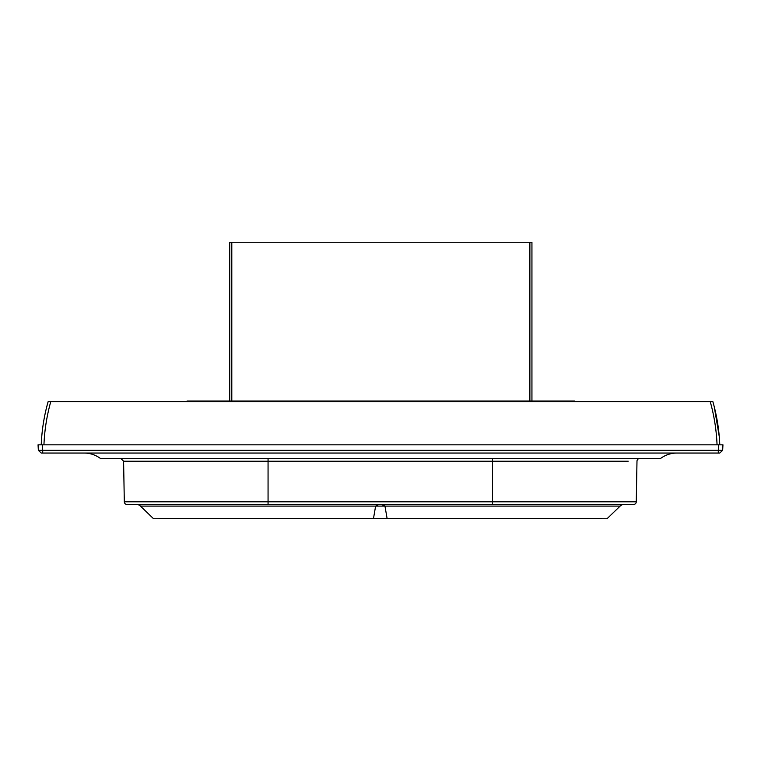<?xml version="1.0" encoding="UTF-8"?>
<svg xmlns="http://www.w3.org/2000/svg" width="761" height="761" viewBox="0 0 761 761"><rect width="100%" height="100%" fill="white"/><g stroke="black" fill="none" stroke-linecap="round" stroke-linejoin="round"><path stroke-width="1.14" d="M263.991 401.028L263.515 401.028M84.091 453.042C90.15 453.09 95.629 454.916 100.509 458.512L492.519 458.512L492.519 461.204L123.596 461.204L124.309 501.813A2.74 2.74 0 0 0 127.039 504.495L633.542 504.495A2.74 2.74 0 0 0 636.272 501.813L636.986 461.204A2.74 2.74 0 0 1 639.725 458.512M158.992 518.412L607.031 518.736L620.12 506.103A5.479 5.479 0 0 1 623.991 504.495M601.59 518.412L387.083 518.412L384.971 506.103L140.462 506.103L153.551 518.736L378.274 518.736M378.873 504.495L375.611 506.103L373.508 518.412L372.253 518.736M136.59 504.495A5.479 5.479 0 0 1 140.462 506.103M187.035 401.58L187.035 401.028L238.497 401.028L238.497 401.58M574.641 401.58L574.641 401.028L238.497 401.028M569.161 401.028L569.161 401.58M523.178 401.028L523.178 401.58M260.395 401.028L260.395 401.58M501.28 401.028L501.28 401.58M512.229 401.028L512.229 401.58M249.446 401.028L249.446 401.58M192.514 401.028L192.514 401.58M676.91 453.042C670.85 453.09 665.371 454.916 660.491 458.512L100.509 458.512M719.782 453.042L722.665 450.312L718.289 450.303L718.289 453.042L719.782 453.042L722.665 450.312L722.95 444.824L42.426 444.824L42.711 450.303L718.289 450.303L718.574 444.824M718.289 453.042L41.218 453.042L38.354 450.322L42.711 450.303L42.711 453.042M41.218 453.042L38.345 450.312L38.05 444.824L42.426 444.824M387.787 518.736L372.795 518.736M381.708 504.495L384.971 506.103L620.12 506.103M157.85 518.736L268.062 518.736M492.519 518.736L382.317 518.736M41.408 441.085L41.218 444.824C41.807 430.231 44.119 415.81 48.152 401.58L46.782 406.659M41.218 444.824C41.855 429.889 44.167 415.468 48.152 401.58L50.778 401.58C46.811 415.81 44.528 430.231 43.948 444.824M50.778 401.58L710.222 401.58C714.179 415.725 716.453 430.136 717.052 444.824L719.782 444.824C719.183 430.136 716.872 415.725 712.848 401.58L710.222 401.58L712.848 401.58C716.872 415.725 719.183 430.136 719.782 444.824L719.592 441.009M531.939 401.028L531.939 242.264L229.736 242.264L229.736 401.028L229.736 242.264M497.684 401.028L498.16 401.028M628.225 461.204L492.519 461.204L492.519 501.813L636.272 501.813M492.519 504.495L492.519 501.813L124.309 501.813M552.743 401.028L552.743 401.58M208.933 401.028L208.933 401.58M268.062 458.512L268.062 504.495M529.884 242.264L529.884 401.028M231.801 242.264L231.801 401.028M719.269 436.605L714.227 406.678M123.596 461.204L120.856 458.512"/></g></svg>
